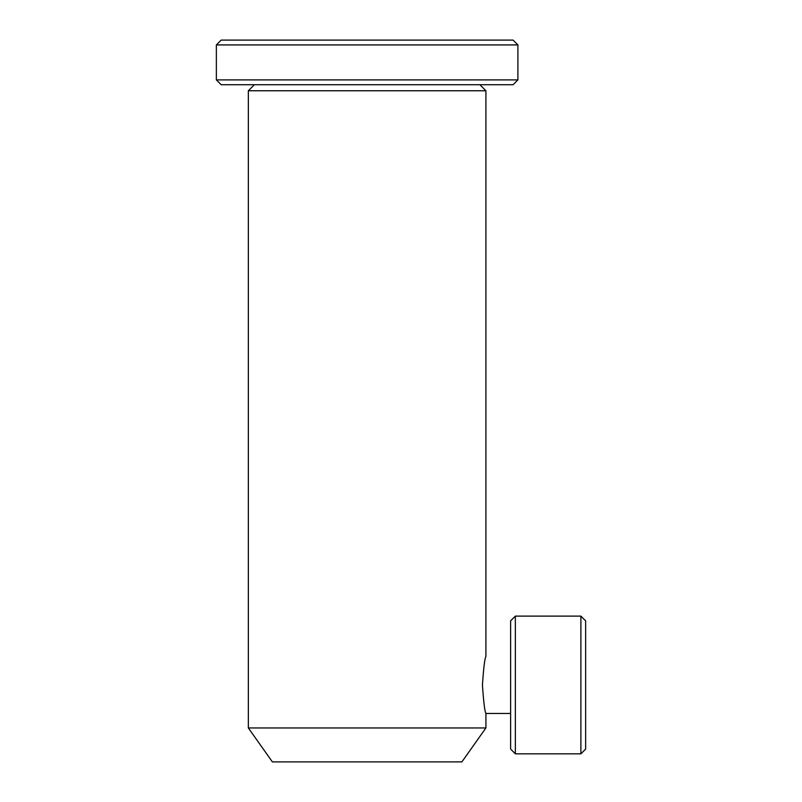 <?xml version="1.0" encoding="UTF-8"?>
<svg xmlns="http://www.w3.org/2000/svg" width="802" height="802" viewBox="0 0 802 802"><rect width="100%" height="100%" fill="white"/><g stroke="black" fill="none" stroke-linecap="round" stroke-linejoin="round"><path stroke-width="1.2" d="M479.887 84.731L485.912 90.756L485.912 656.477C484.769 658.171 483.616 667.665 482.443 684.968C483.616 702.291 484.779 711.785 485.912 713.459L485.912 727.955L248.349 727.955L272.389 761.9L461.882 761.9L485.912 727.955M254.384 84.731L248.349 90.756L248.349 727.955M485.912 90.756L248.349 90.756M221.182 40.1L513.079 40.1L517.902 44.922L216.36 44.922L221.182 40.1M517.902 79.899L513.079 84.731L221.182 84.731L216.36 79.899L517.902 79.899L517.902 44.922M216.36 79.899L216.36 44.922M580.889 753.83L580.889 616.116L515.355 616.116L515.355 753.83L580.889 753.83L585.64 749.078L585.64 620.858L580.889 616.116M515.355 753.83L510.613 749.078L510.613 620.858L515.355 616.116M510.613 713.459L485.912 713.459"/></g></svg>
